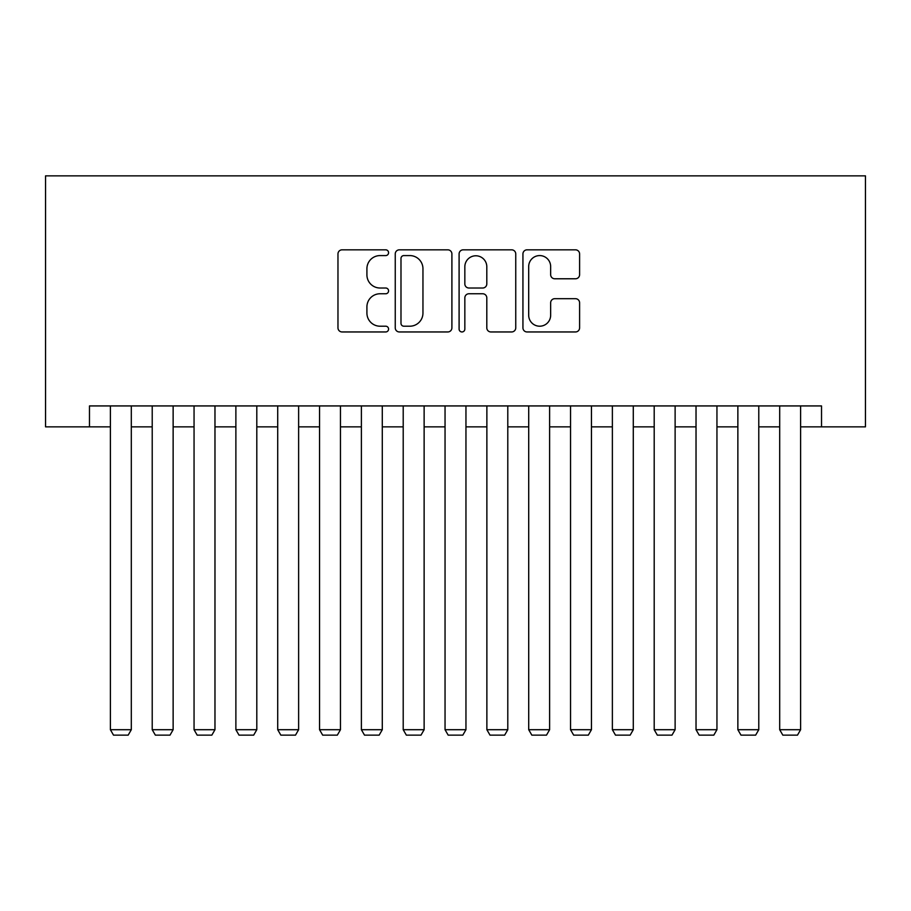 <?xml version="1.0" encoding="UTF-8"?>
<svg xmlns="http://www.w3.org/2000/svg" width="911" height="911" viewBox="0 0 911 911"><rect width="100%" height="100%" fill="white"/><g stroke="black" fill="none" stroke-linecap="round" stroke-linejoin="round"><path stroke-width="1.37" d="M388.576 252.711A2.87 2.87 0 0 0 385.695 249.83L342.069 249.83A4.111 4.111 0 0 0 337.97 253.941L337.97 327.846A4.111 4.111 0 0 0 342.069 331.957L385.695 331.957A2.87 2.87 0 0 0 388.576 329.076A2.87 2.87 0 0 0 385.695 326.206L380.046 326.206A13.141 13.141 0 0 1 366.917 313.065L366.917 306.905A13.141 13.141 0 0 1 380.046 293.763L385.695 293.763A2.87 2.87 0 0 0 388.576 290.894A2.87 2.87 0 0 0 385.695 288.013L380.046 288.013A13.141 13.141 0 0 1 366.917 274.883L366.917 268.722A13.141 13.141 0 0 1 380.046 255.581L385.695 255.581A2.87 2.87 0 0 0 388.576 252.711M575.501 278.777A4.111 4.111 0 0 0 579.601 274.678L579.601 253.941A4.111 4.111 0 0 0 575.501 249.83L527.048 249.83A4.111 4.111 0 0 0 522.937 253.941L522.937 327.846A4.111 4.111 0 0 0 527.048 331.957L575.501 331.957A4.111 4.111 0 0 0 579.601 327.846L579.601 302.805A4.111 4.111 0 0 0 575.501 298.694L554.765 298.694A4.111 4.111 0 0 0 550.654 302.805L550.654 315.217A10.989 10.989 0 0 1 539.676 326.206A10.989 10.989 0 0 1 528.687 315.217L528.687 266.559A10.989 10.989 0 0 1 539.676 255.581A10.989 10.989 0 0 1 550.654 266.559L550.654 274.678A4.111 4.111 0 0 0 554.765 278.777L575.501 278.777M89.472 426.849L89.472 405.93L821.528 405.93L821.528 426.849L865.45 426.849L865.45 175.857L45.55 175.857L45.55 426.849L110.39 426.849M451.902 253.941A4.111 4.111 0 0 0 447.802 249.83L399.348 249.83A4.111 4.111 0 0 0 395.249 253.941L395.249 327.846A4.111 4.111 0 0 0 399.348 331.957L447.802 331.957A4.111 4.111 0 0 0 451.902 327.846L451.902 253.941M463.198 249.83L511.652 249.83A4.111 4.111 0 0 1 515.751 253.941L515.751 327.846A4.111 4.111 0 0 1 511.652 331.957L490.915 331.957A4.111 4.111 0 0 1 486.804 327.846L486.804 297.874A4.111 4.111 0 0 0 482.705 293.763L468.949 293.763A4.111 4.111 0 0 0 464.838 297.874L464.838 329.076A2.87 2.87 0 0 1 461.968 331.957A2.87 2.87 0 0 1 459.098 329.076L459.098 253.941A4.111 4.111 0 0 1 463.198 249.83M131.309 426.849L152.217 426.849M173.136 426.849L194.054 426.849M214.973 426.849L235.881 426.849M256.8 426.849L277.718 426.849M298.626 426.849L319.545 426.849M340.463 426.849L361.382 426.849M382.29 426.849L403.209 426.849M424.127 426.849L445.046 426.849M465.954 426.849L486.873 426.849M507.791 426.849L528.71 426.849M549.618 426.849L570.537 426.849M591.455 426.849L612.374 426.849M633.282 426.849L654.2 426.849M675.119 426.849L696.027 426.849M716.946 426.849L737.864 426.849M758.783 426.849L779.691 426.849M800.61 426.849L821.528 426.849M403.869 255.581A2.87 2.87 0 0 0 400.988 258.451L400.988 323.325A2.87 2.87 0 0 0 403.869 326.206L409.825 326.206A13.141 13.141 0 0 0 422.955 313.065L422.955 268.722A13.141 13.141 0 0 0 409.825 255.581L403.869 255.581M486.804 266.775A10.989 10.989 0 0 0 475.827 255.786A10.989 10.989 0 0 0 464.838 266.775L464.838 283.913A4.111 4.111 0 0 0 468.949 288.013L482.705 288.013A4.111 4.111 0 0 0 486.804 283.913L486.804 266.775M131.309 405.93L131.309 729.711L110.39 729.711L110.39 405.93M131.309 729.711L128.166 735.143L113.522 735.143L110.39 729.711M173.136 405.93L173.136 729.711L152.217 729.711L152.217 405.93M173.136 729.711L170.004 735.143L155.36 735.143L152.217 729.711M214.973 405.93L214.973 729.711L194.054 729.711L194.054 405.93M214.973 729.711L211.83 735.143L197.186 735.143L194.054 729.711M256.8 405.93L256.8 729.711L235.881 729.711L235.881 405.93M256.8 729.711L253.668 735.143L239.024 735.143L235.881 729.711M298.626 405.93L298.626 729.711L277.718 729.711L277.718 405.93M298.626 729.711L295.494 735.143L280.85 735.143L277.718 729.711M340.463 405.93L340.463 729.711L319.545 729.711L319.545 405.93M340.463 729.711L337.321 735.143L322.688 735.143L319.545 729.711M382.29 405.93L382.29 729.711L361.382 729.711L361.382 405.93M382.29 729.711L379.158 735.143L364.514 735.143L361.382 729.711M424.127 405.93L424.127 729.711L403.209 729.711L403.209 405.93M424.127 729.711L420.984 735.143L406.352 735.143L403.209 729.711M465.954 405.93L465.954 729.711L445.046 729.711L445.046 405.93M465.954 729.711L462.822 735.143L448.178 735.143L445.046 729.711M507.791 405.93L507.791 729.711L486.873 729.711L486.873 405.93M507.791 729.711L504.648 735.143L490.016 735.143L486.873 729.711M549.618 405.93L549.618 729.711L528.71 729.711L528.71 405.93M549.618 729.711L546.486 735.143L531.842 735.143L528.71 729.711M591.455 405.93L591.455 729.711L570.537 729.711L570.537 405.93M591.455 729.711L588.312 735.143L573.679 735.143L570.537 729.711M633.282 405.93L633.282 729.711L612.374 729.711L612.374 405.93M633.282 729.711L630.15 735.143L615.506 735.143L612.374 729.711M675.119 405.93L675.119 729.711L654.2 729.711L654.2 405.93M675.119 729.711L671.976 735.143L657.332 735.143L654.2 729.711M716.946 405.93L716.946 729.711L696.027 729.711L696.027 405.93M716.946 729.711L713.814 735.143L699.17 735.143L696.027 729.711M758.783 405.93L758.783 729.711L737.864 729.711L737.864 405.93M758.783 729.711L755.64 735.143L740.996 735.143L737.864 729.711M800.61 405.93L800.61 729.711L779.691 729.711L779.691 405.93M800.61 729.711L797.478 735.143L782.834 735.143L779.691 729.711"/></g></svg>
